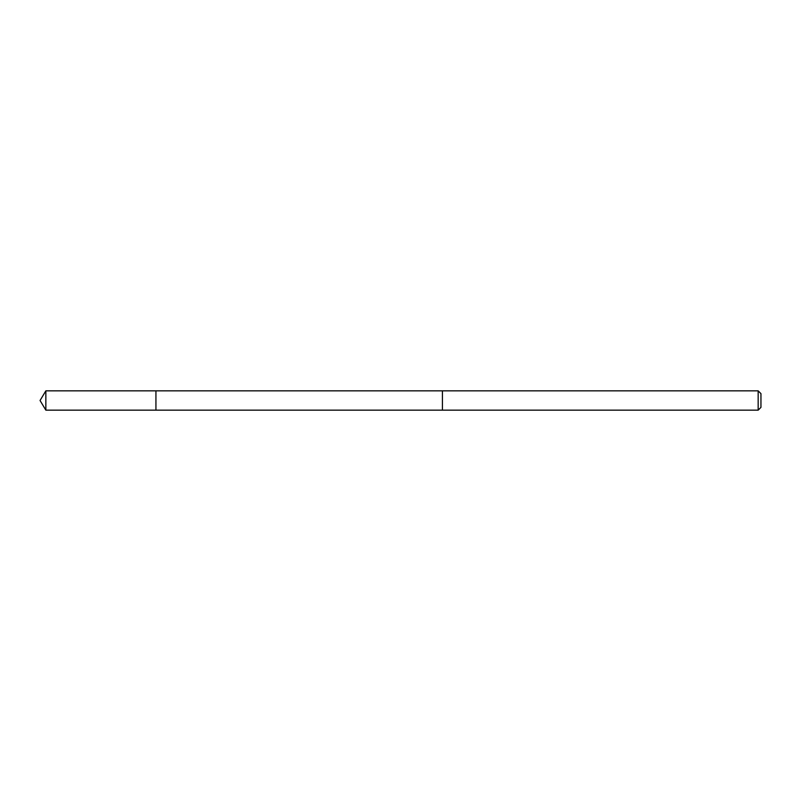 <?xml version="1.0" encoding="UTF-8"?>
<svg xmlns="http://www.w3.org/2000/svg" width="801" height="801" viewBox="0 0 801 801"><rect width="100%" height="100%" fill="white"/><g stroke="black" fill="none" stroke-linecap="round" stroke-linejoin="round"><path stroke-width="0.6" stroke-dasharray="4 3" d="M155.935 390.848L155.935 410.152L155.935 390.848M45.857 410.162L45.857 390.848M758.167 410.162L758.167 390.848M760.95 407.369L760.95 393.631"/><path stroke-width="1.2" d="M155.935 410.152L155.935 390.848L45.857 390.838L45.857 410.162L155.935 410.152L155.935 390.848L442.412 390.848L442.412 410.152L45.857 410.162L40.05 400.5L45.857 410.162M442.412 390.848L442.412 410.162L758.167 410.162L758.167 390.838L442.412 390.838M758.167 390.838L760.95 393.631L760.95 407.369L758.167 410.162M40.05 400.5L45.857 390.838"/></g></svg>
